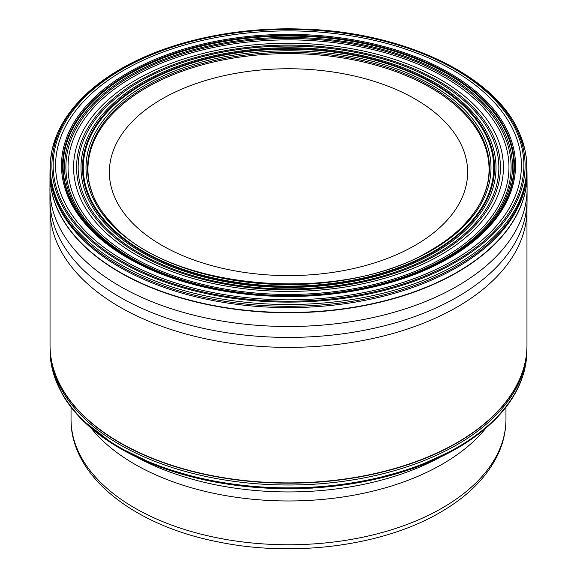 <?xml version="1.0" encoding="UTF-8"?>
<svg xmlns="http://www.w3.org/2000/svg" width="577" height="577" viewBox="0 0 577 577"><rect width="100%" height="100%" fill="white"/><g stroke="black" fill="none" stroke-linecap="round" stroke-linejoin="round"><path stroke-width="0.87" d="M415.173 245.312A179.137 103.427 180 0 1 161.834 245.312A179.137 103.427 180 0 1 161.834 99.049A179.137 103.427 0 0 1 415.173 99.049A179.137 103.427 0 0 1 415.173 245.312M449.029 258.114A227.021 131.066 180 0 1 127.971 258.114A227.021 131.066 180 0 1 127.971 72.76A227.021 131.066 0 0 1 449.029 72.76A227.021 131.066 0 0 1 449.029 258.114M448.286 258.034A225.932 130.438 0 0 0 451.099 256.383A225.932 130.438 0 0 0 456.645 252.942A225.932 130.438 0 0 0 443.886 71.13A225.932 130.438 0 0 0 128.743 73.582A225.932 130.438 180 0 0 120.355 252.942A225.932 130.438 180 0 0 125.901 256.383A225.932 130.438 180 0 0 448.257 258.049M439.638 457.496A221.287 127.762 180 0 1 137.362 457.496M485.935 428.055A217.464 125.555 180 0 1 442.271 464.196A217.464 125.555 180 0 1 91.065 428.055M71.036 407.189L71.036 419.205A217.464 125.555 0 0 0 205.282 535.204A217.464 125.555 0 0 0 442.271 507.984A217.464 125.555 0 0 0 505.964 419.205L505.964 407.189M49.947 200.154A238.553 137.73 180 0 0 197.579 327.022A238.553 137.73 180 0 0 457.186 297.076A238.553 137.73 0 0 0 527.053 200.154L526.96 210.627A238.467 137.679 0 0 1 457.121 307.051A238.467 137.679 180 0 1 197.983 337.076A238.467 137.679 180 0 1 50.04 210.627L49.947 200.154A238.553 137.73 180 0 1 49.947 200.147L49.983 174.384A238.517 137.708 180 0 1 49.983 174.348A238.517 137.708 180 0 1 49.99 174.218L49.983 174.218M49.918 188.708A238.582 137.744 180 0 0 197.161 316.008A238.582 137.744 180 0 0 457.2 286.156A238.582 137.744 0 0 0 527.082 188.708L527.053 200.147A238.553 137.73 0 0 0 527.053 200.147A238.553 137.73 0 0 0 526.88 194.427M526.967 209.696A238.467 137.679 0 0 0 526.851 205.39M49.983 174.384A238.517 137.708 180 0 0 196.678 302.16A238.517 137.708 180 0 0 457.157 272.438A238.517 137.708 0 0 0 527.017 174.384L527.082 188.708A238.582 137.744 0 0 0 526.758 181.546M527.017 174.384A238.517 137.708 0 0 0 527.017 174.348A238.517 137.708 0 0 0 526.945 171.65M49.983 174.355L49.99 174.117A238.517 137.708 180 0 0 196.692 301.865A238.517 137.708 180 0 0 457.157 272.142A238.517 137.708 0 0 0 527.01 174.11A238.517 137.708 0 0 0 527.01 174.009A238.517 137.708 0 0 0 526.945 171.492M49.99 174.11A238.517 137.708 180 0 1 49.99 174.009L50.04 169.133A238.46 137.672 180 0 1 50.048 168.765M526.952 168.765A238.46 137.672 0 0 1 526.96 169.133A238.46 137.672 0 0 1 457.121 267.295A238.46 137.672 180 0 1 196.598 296.982A238.46 137.672 180 0 1 50.04 169.133M526.938 167.272L526.952 168.607A238.46 137.672 0 0 0 526.945 168.419M50.055 168.008A238.445 137.665 180 0 0 196.757 295.691A238.445 137.665 180 0 0 457.107 265.968A238.445 137.665 0 0 0 526.945 168.008M57.008 134.419C60.823 125.368 66.139 116.648 72.933 108.26C84.92 93.546 100.78 80.477 120.521 69.06C167.02 41.962 233.447 27.105 299.167 28.98C402.003 30.79 496.646 75.457 519.992 134.419A238.258 137.557 0 0 1 456.977 264.223A238.258 137.557 180 0 1 171.751 286.863A238.258 137.557 180 0 1 57.008 134.419A238.258 137.557 180 0 1 57.044 134.326L52.154 149.414L50.286 161.928L50.055 167.582M519.992 134.419A238.258 137.557 0 0 0 519.956 134.326L524.803 149.227L526.152 156.569L526.945 167.582M455.808 262.109A236.606 136.605 0 0 0 455.808 68.93A236.606 136.605 0 0 0 121.192 68.93A236.606 136.605 180 0 0 121.192 262.109A236.606 136.605 180 0 0 455.808 262.109M454.936 261.417A235.38 135.898 180 0 1 122.064 261.417A235.38 135.898 180 0 1 122.064 69.233A235.38 135.898 0 0 1 454.936 69.233A235.38 135.898 0 0 1 454.936 261.417M453.19 260.443A232.906 134.47 0 0 0 453.19 70.279A232.906 134.47 0 0 0 123.81 70.279A232.906 134.47 180 0 0 123.81 260.443A232.906 134.47 180 0 0 453.19 260.443M157.132 271.933A225.405 130.135 180 0 1 129.118 74.166A225.405 130.135 0 0 1 447.889 74.166A225.405 130.135 0 0 1 447.889 258.207A225.405 130.135 180 0 1 419.868 271.933M446.872 258.2A223.97 129.306 0 0 0 446.872 75.335A223.97 129.306 0 0 0 130.128 75.335A223.97 129.306 180 0 0 130.128 258.2A223.97 129.306 180 0 0 446.872 258.2M445.92 257.912A222.621 128.534 180 0 1 131.08 257.912A222.621 128.534 180 0 1 131.08 76.142A222.621 128.534 0 0 1 445.92 76.142A222.621 128.534 0 0 1 445.92 257.912M444.391 257.169A220.464 127.286 0 0 0 444.391 77.159A220.464 127.286 0 0 0 132.609 77.159A220.464 127.286 180 0 0 132.609 257.169A220.464 127.286 180 0 0 444.391 257.169M440.475 255.063A214.925 124.084 180 0 1 136.525 255.063A214.925 124.084 180 0 1 136.525 79.583A214.925 124.084 0 0 1 440.475 79.583A214.925 124.084 0 0 1 440.475 255.063M438.354 253.952A211.925 122.353 0 0 0 438.354 80.924A211.925 122.353 0 0 0 138.646 80.924A211.925 122.353 180 0 0 138.646 253.952A211.925 122.353 180 0 0 438.354 253.952M437.236 253.368A210.345 121.437 180 0 1 139.764 253.368A210.345 121.437 180 0 1 139.764 81.624A210.345 121.437 0 0 1 437.236 81.624A210.345 121.437 0 0 1 437.236 253.368M435.238 252.308A207.518 119.807 0 0 0 435.238 82.872A207.518 119.807 0 0 0 141.762 82.872A207.518 119.807 180 0 0 141.762 252.308A207.518 119.807 180 0 0 435.238 252.308M434.178 251.738A206.018 118.941 180 0 1 142.822 251.738A206.018 118.941 180 0 1 142.822 83.528A206.018 118.941 0 0 1 434.178 83.528A206.018 118.941 0 0 1 434.178 251.738M433.615 251.435A205.224 118.487 0 0 0 433.615 83.874A205.224 118.487 0 0 0 143.385 83.874A205.224 118.487 180 0 0 143.385 251.435A205.224 118.487 180 0 0 433.615 251.435M431.69 250.368A202.505 116.915 180 0 1 145.31 250.368A202.505 116.915 180 0 1 145.31 85.028A202.505 116.915 0 0 1 431.69 85.028A202.505 116.915 0 0 1 431.69 250.368M430.904 250.216A200.947 116.013 0 0 0 461.665 227.223A200.947 116.013 0 0 0 461.759 227.129A200.947 116.013 0 0 0 411.43 76.59A200.947 116.013 0 0 0 146.407 86.326A200.947 116.013 180 0 0 115.241 227.129C103.29 214.651 95.746 203.609 92.616 193.987C89.226 184.2 88.937 182.642 88.021 172.66A200.558 115.789 180 0 1 88 172.17A200.558 115.789 180 0 1 146.681 87.524A200.558 115.789 0 0 1 367.462 62.965A200.558 115.789 0 0 1 489 172.17A200.558 115.789 0 0 1 488.979 172.66C488.568 180.096 487.414 187.193 482.422 198.618C478.78 207.172 471.892 216.678 461.759 227.129M461.665 227.223C453.068 235.647 442.761 243.335 430.738 250.281C344.592 303.841 175.264 291.306 115.335 227.223A200.947 116.013 180 0 1 115.241 227.129M82.691 420.33L115.27 445.559L156.8 465.819L205.131 480.093L257.789 487.659L312.034 488.135L365.061 481.492L414.12 468.077L456.681 448.567C471.308 440.114 483.851 430.702 494.309 420.33A238.056 137.441 0 0 1 456.833 448.444A238.056 137.441 180 0 1 82.691 420.33A238.056 137.441 180 0 1 82.374 420.02C74.159 411.805 67.466 403.186 62.287 394.141L54.591 377.163L51.476 365.284L50.112 352.792A238.431 137.658 180 0 1 50.091 352.107A238.431 137.658 180 0 1 50.076 349.229M494.309 420.33A238.056 137.441 0 0 0 494.626 420.02C507.125 407.513 516.054 394.156 521.413 379.947C524.926 369.807 524.601 369.309 525.474 365.551L526.888 352.792A238.431 137.658 0 0 0 526.909 352.107A238.431 137.658 0 0 0 526.924 349.229M50.112 352.792A238.431 137.658 180 0 0 199.325 477.879A238.431 137.658 180 0 0 457.092 447.55A238.431 137.658 0 0 0 526.888 352.792M50.055 347.96L50.04 346.344A238.46 137.672 180 0 1 50.04 346.344A238.46 137.672 180 0 0 197.925 472.859A238.46 137.672 180 0 0 457.121 442.855A238.46 137.672 0 0 0 526.96 346.359L526.945 347.96A238.445 137.665 0 0 1 457.107 444.679A238.445 137.665 180 0 1 197.752 474.64A238.445 137.665 180 0 1 50.055 347.96A238.445 137.665 180 0 1 50.055 347.931L50.091 352.107M526.945 347.96A238.445 137.665 0 0 0 526.945 347.931L526.909 352.107M50.04 346.222L50.04 346.351A238.46 137.672 180 0 1 50.04 346.25L50.04 346.142A238.467 137.679 180 0 1 50.033 345.234L50.033 210.179M526.967 210.179L526.967 345.234A238.467 137.679 0 0 1 526.96 346.142A238.467 137.679 0 0 1 457.121 442.581A238.467 137.679 180 0 1 197.976 472.599A238.467 137.679 180 0 1 50.04 346.142M71.036 419.205C70.365 475.578 132.804 525.041 216.865 541.644C292.849 557.735 382.955 546.109 440.294 512.354C466.396 497.273 485.069 479.069 496.307 457.749C502.704 445.307 505.921 432.462 505.964 419.205M526.96 169.133L527.01 174.11M50.048 168.607L50.062 167.272M120.355 252.942C201.258 308.053 362.306 310.563 448.271 258.042L456.645 252.942M489.051 170.568L489 172.17M88 172.17L87.949 170.568"/></g></svg>
